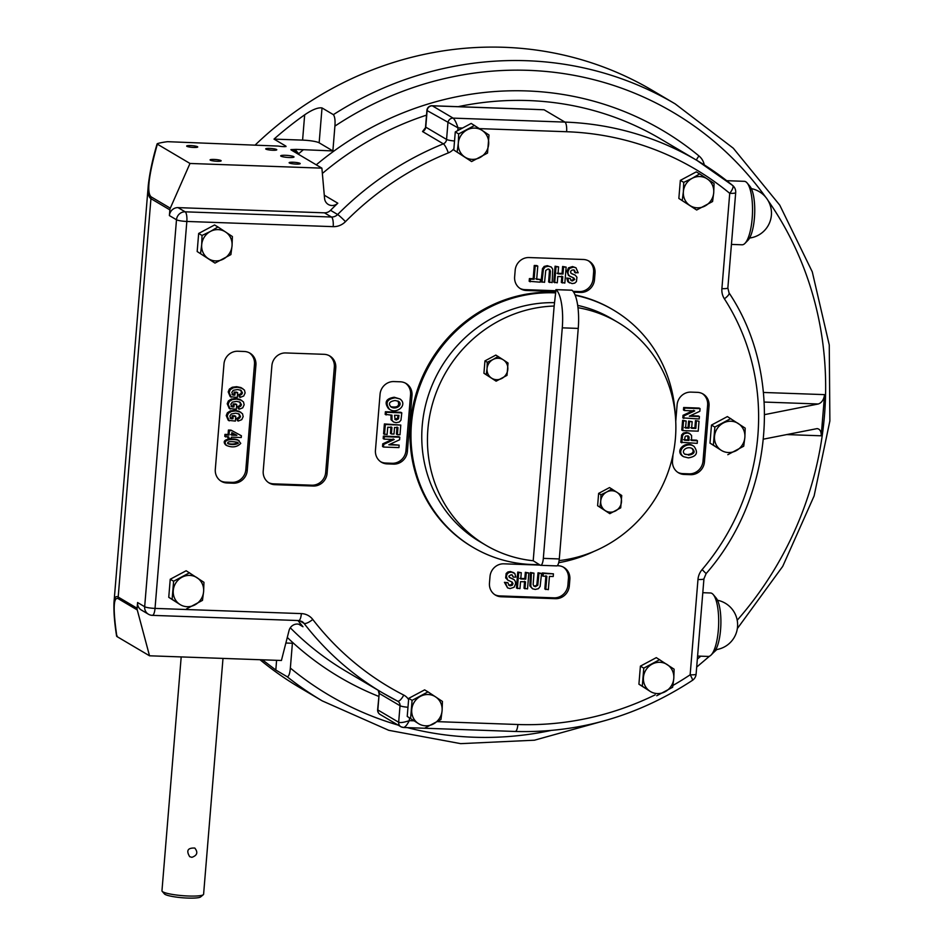 <?xml version="1.0" encoding="UTF-8"?>
<svg xmlns="http://www.w3.org/2000/svg" width="945" height="945" viewBox="0 0 945 945"><rect width="100%" height="100%" fill="white"/><g stroke="black" fill="none" stroke-linecap="round" stroke-linejoin="round"><path stroke-width="1.42" d="M116.637 636.245C114.522 623.157 113.636 611.935 113.979 602.567L113.979 602.567C114.404 597.512 115.81 595.681 118.184 597.051L137.108 608.249A5.008 4.737 120.6 0 0 137.261 609.938L149.523 655.795L116.873 636.505L117.133 635.89M285.862 643.025L292.395 643.261L290.351 668.068C289.855 673.726 288.792 676.62 287.162 676.738L275.81 670.029L276.601 660.307M284.776 146.699L285.91 146.144L274.015 139.104L302.589 140.12A13.372 2.008 -175.3 0 1 319.15 142.813L332.876 150.928L334.908 126.11C335.345 120.428 334.837 116.601 333.372 114.652A346.768 327.478 -59.4 0 1 675.179 103.879L652.475 90.46A346.768 327.478 120.6 0 0 310.669 101.221A346.768 327.478 120.6 0 0 255.422 144.798M333.372 114.652L322.021 107.931C318.075 107.328 312.287 109.62 304.668 114.829L302.589 140.12M262.403 659.811L275.81 670.029M274.015 139.104A346.768 327.478 -59.4 0 1 304.668 114.829M260.017 659.728A346.768 327.478 120.6 0 0 299.553 687.476L322.257 700.895A346.768 327.478 -59.4 0 1 287.162 676.738M299.978 163.355A5.552 0.839 -175.3 0 1 300.203 163.627A5.552 0.839 -175.3 0 1 294.604 164.005A5.552 0.839 -175.3 0 1 289.135 162.717A5.552 0.839 -175.3 0 1 293.907 162.28A5.552 0.839 -175.3 0 1 299.978 163.355M269.679 148.4A5.552 0.839 -175.3 0 1 276.79 149.782A5.552 0.839 -175.3 0 1 271.18 150.16A5.552 0.839 -175.3 0 1 265.71 148.873A5.552 0.839 -175.3 0 1 269.679 148.4M186.897 146.333A5.552 0.839 -175.3 0 1 186.661 146.062A5.552 0.839 -175.3 0 1 192.272 145.684A5.552 0.839 -175.3 0 1 197.729 146.971A5.552 0.839 -175.3 0 1 192.957 147.408A5.552 0.839 -175.3 0 1 186.897 146.333M337.814 203.21A8.351 7.891 -59.4 0 1 324.572 198.426L321.891 168.151L189.992 163.461L170.289 208.183A5.008 4.737 -59.4 0 0 169.864 209.861L169.391 215.578A8.351 7.891 120.6 0 1 178.05 207.628L324.395 212.826A8.351 7.891 120.6 0 0 330.537 210.322A309.169 291.97 120.6 0 1 337.814 203.21L324.289 195.202M137.261 609.938L118.326 598.752A5.008 4.737 -59.4 0 1 118.184 597.051L150.94 198.674A5.008 4.737 120.6 0 1 151.365 196.997C146.487 193.477 148.483 175.864 157.354 144.16L157.602 143.557L157.354 144.16L189.992 163.461M169.864 209.861L150.94 198.674C148.566 197.233 147.68 192.721 148.294 185.149L113.979 602.567M425.238 128.012L422.533 131.544A5.008 4.737 120.6 0 0 425.758 127.138L424.801 128.697L425.569 128.13M526.79 109.171L432.314 105.816A5.008 1.465 -88 0 0 432.089 105.745A5.008 1.465 -88 0 0 431.806 105.828M528.869 109.183L544.107 109.785L564.921 122.094L453.127 118.125L432.314 105.816A5.008 4.737 -59.4 0 0 427.116 110.589L425.758 127.138L446.572 139.435L447.93 122.897A5.008 4.737 -59.4 0 1 453.127 118.125C454.722 119.483 456.34 122.732 458.018 127.87L427.116 110.589A5.008 0.756 4.7 0 1 426.916 110.352A5.008 5.008 0 0 1 432.089 105.745L535.425 109.419M377.634 709.719L379.205 693.417L377.835 709.955A5.008 0.756 -175.3 0 1 377.634 709.719A5.008 5.008 0 0 0 380.079 714.444A5.008 4.737 -59.4 0 1 377.835 709.955L398.66 722.264C400.585 722.925 404.129 722.393 409.279 720.645C407.118 724.933 405.181 727.213 403.456 727.485L515.214 731.465A8.351 2.445 -88 0 0 517.884 724.508A300.805 284.079 120.6 0 0 655.192 694.847M149.523 655.795L281.421 660.484L289.04 630.563A8.351 7.891 -59.4 0 1 302.991 626.759L298.632 624.172M296.151 149.653A5.008 1.382 -12.7 0 1 290.918 149.605L296.151 149.393L296.139 150.787A5.008 0.933 -11.2 0 1 293.186 151.176M291.131 149.96L321.891 168.151M410.603 718.424L412.091 700.363L428.002 691.87L442.425 701.438L442.095 710.699A15.876 14.99 120.6 0 1 433.389 723.976A15.876 14.99 -59.4 0 1 418.222 723.445L407.224 716.416L418.222 723.445A15.876 14.99 -59.4 0 1 411.748 709.624A15.876 14.99 -59.4 0 1 420.442 696.347A15.876 14.99 -59.4 0 1 435.621 696.89A15.876 14.99 -59.4 0 1 442.095 710.699L440.949 719.499L425.026 727.993M471.602 161.56L464.786 157.012A15.876 14.99 -59.4 0 0 479.954 157.543A15.876 14.99 120.6 0 0 488.659 144.266A15.876 14.99 -59.4 0 0 482.186 130.457L471.189 123.429L455.277 131.922L458.656 133.93L458.313 143.191A15.876 14.99 -59.4 0 1 467.019 129.914A15.876 14.99 -59.4 0 1 482.186 130.457L489.002 135.005L487.514 153.066L471.602 161.56L453.789 149.995L455.277 131.922M678.853 198.438L696.666 210.014L678.853 198.438L680.341 180.377L696.252 171.884L699.631 173.892L714.066 183.46L713.723 192.721L712.577 201.521L696.666 210.014M659.693 659.634L643.781 668.127L642.293 686.188L649.912 691.208A15.876 14.99 -59.4 0 0 665.091 691.752A15.876 14.99 120.6 0 0 673.785 678.475L674.128 669.202L656.314 657.637L640.403 666.13L638.914 684.192L649.912 691.208A15.876 14.99 -59.4 0 1 643.439 677.4A15.876 14.99 -59.4 0 1 652.144 664.122A15.876 14.99 -59.4 0 1 667.312 664.654A15.876 14.99 -59.4 0 1 673.785 678.475L672.639 687.263L656.728 695.756M428.002 691.87L424.624 689.874L408.712 698.355L407.224 716.416M197.174 251.524L214.987 263.088L197.174 251.524L198.663 233.462L214.574 224.969L217.952 226.965L232.387 236.534L232.045 245.806L230.899 254.595L214.987 263.088M189.532 572.753L173.608 581.246L172.132 599.307L179.739 604.327A15.876 14.99 -59.4 0 0 194.918 604.871A15.876 14.99 120.6 0 0 203.612 591.594L203.955 582.321L186.153 570.756L170.23 579.25L168.753 597.311L179.739 604.327A15.876 14.99 -59.4 0 1 173.266 590.507A15.876 14.99 -59.4 0 1 181.972 577.23A15.876 14.99 -59.4 0 1 197.139 577.773A15.876 14.99 -59.4 0 1 203.612 591.594L202.466 600.382L186.555 608.875M730.768 418.576L714.857 427.069L713.369 445.13L720.988 450.151A15.876 14.99 -59.4 0 0 736.155 450.694A15.876 14.99 120.6 0 0 744.861 437.417L745.203 428.144L727.39 416.58L711.479 425.073L709.99 443.134L720.988 450.151A15.876 14.99 -59.4 0 1 714.514 436.342A15.876 14.99 -59.4 0 1 723.22 423.065A15.876 14.99 -59.4 0 1 738.388 423.596A15.876 14.99 -59.4 0 1 744.861 437.417L743.715 446.205L727.804 454.699M575.233 295.312A137.875 130.197 -59.4 0 1 613.352 309.995L612.407 309.428A137.875 130.197 120.6 0 0 575.068 294.923M555.27 292.348A137.875 130.197 120.6 0 0 553.416 292.277A137.875 130.197 120.6 0 0 416.804 391.632A137.875 130.197 120.6 0 0 472.087 546.801L473.032 547.356A137.875 130.197 -59.4 0 1 417.761 392.187A137.875 130.197 -59.4 0 1 554.361 292.832A137.875 130.197 -59.4 0 1 555.235 292.867M247.247 470.48L255.918 365.101A13.372 12.628 120.6 0 0 249.941 353.135A13.372 12.628 120.6 0 0 244.223 351.481L237.833 351.245A13.372 12.628 120.6 0 0 223.977 363.967L215.306 469.346A13.372 12.628 120.6 0 0 221.284 481.312A13.372 12.628 120.6 0 0 227.001 482.978L233.391 483.202A13.372 12.628 120.6 0 0 247.247 470.48L245.83 469.641L254.488 364.262A13.372 12.628 120.6 0 0 249.22 352.745M702.348 393.616A13.372 12.628 -59.4 0 1 707.628 405.133L703.021 461.113A13.372 12.628 -59.4 0 1 689.165 473.835L690.582 474.673L684.192 474.449A13.372 12.628 120.6 0 1 678.475 472.783A13.372 12.628 120.6 0 1 672.497 460.817L673.005 454.71M675.746 421.375L677.104 404.838A13.372 12.628 120.6 0 1 690.96 392.116L697.351 392.34A13.372 12.628 120.6 0 1 703.068 394.006A13.372 12.628 120.6 0 1 709.045 405.972L704.438 461.951A13.372 12.628 120.6 0 1 690.582 474.673M327.1 473.327L335.77 367.936A13.372 12.628 120.6 0 0 329.793 355.981A13.372 12.628 120.6 0 0 324.076 354.316L285.744 352.946A13.372 12.628 120.6 0 0 271.888 365.668L263.218 471.047A13.372 12.628 120.6 0 0 269.195 483.013A13.372 12.628 120.6 0 0 274.912 484.679L313.244 486.037A13.372 12.628 120.6 0 0 327.1 473.327L325.682 472.488L334.341 367.097A13.372 12.628 120.6 0 0 329.073 355.58M573.662 292.17L580.632 292.418A13.372 12.628 120.6 0 0 594.488 279.696L595.031 273.105A13.372 12.628 120.6 0 0 589.066 261.151A13.372 12.628 120.6 0 0 583.337 259.485L529.035 257.548A13.372 12.628 120.6 0 0 515.179 270.27L514.635 276.861A13.372 12.628 120.6 0 0 520.612 288.816A13.372 12.628 120.6 0 0 526.33 290.481L555.341 291.521M563.161 567.024A13.372 12.628 -59.4 0 1 568.429 578.541L567.898 585.12A13.372 12.628 -59.4 0 1 554.03 597.842L555.447 598.681L501.157 596.756A13.372 12.628 120.6 0 1 495.428 595.09A13.372 12.628 120.6 0 1 489.463 583.124L490.006 576.544A13.372 12.628 120.6 0 1 503.862 563.822L540.115 565.11M557.16 565.712L558.164 565.748A13.372 12.628 120.6 0 1 563.881 567.413A13.372 12.628 120.6 0 1 569.859 579.38L569.315 585.959A13.372 12.628 120.6 0 1 555.447 598.681M411.996 395.412L407.389 451.403A13.372 12.628 120.6 0 1 393.533 464.125L387.143 463.889A13.372 12.628 120.6 0 1 381.426 462.235A13.372 12.628 120.6 0 1 375.448 450.269L380.055 394.278A13.372 12.628 120.6 0 1 393.911 381.567L400.302 381.792A13.372 12.628 120.6 0 1 406.019 383.457A13.372 12.628 120.6 0 1 411.996 395.412L410.567 394.573L405.972 450.564A13.372 12.628 -59.4 0 1 392.104 463.286L385.725 463.05A13.372 12.628 -59.4 0 1 380.729 461.786M457.167 151.991L458.313 143.191A15.876 14.99 -59.4 0 0 464.786 157.012L453.789 149.995M474.567 125.437L458.656 133.93M699.631 173.892L692.083 178.369A15.876 14.99 -59.4 0 1 707.25 178.912A15.876 14.99 -59.4 0 1 713.723 192.721A15.876 14.99 120.6 0 1 705.017 205.998A15.876 14.99 -59.4 0 1 689.85 205.467A15.876 14.99 -59.4 0 1 683.377 191.646L683.719 182.373L680.341 180.377M697.587 656.066L708.218 656.444A31.752 9.285 -88 0 0 711.112 655.015L714.125 651.944A28.409 8.304 -88 0 0 720.846 625.117A28.409 8.304 -88 0 0 716.038 597.878L713.262 594.594A31.752 9.285 -88 0 0 711.916 593.425A31.752 9.285 -88 0 0 710.475 592.976L702.797 592.704M711.112 655.015A31.752 9.285 -88 0 0 718.625 625.035A31.752 9.285 -88 0 0 713.262 594.594M731.43 244.412L742.061 244.79A31.752 9.285 -88 0 0 744.955 243.373L747.967 240.29A28.409 8.304 -88 0 0 754.689 213.464A28.409 8.304 -88 0 0 749.881 186.224L747.105 182.94A31.752 9.285 -88 0 0 745.759 181.771A31.752 9.285 -88 0 0 744.317 181.322L726.717 180.696M744.955 243.373A31.752 9.285 -88 0 0 752.468 213.381A31.752 9.285 -88 0 0 747.105 182.94M498.169 356.454L492.995 359.525A10.867 10.253 -59.4 0 1 503.378 359.891L508.032 363.01L507.016 375.366L496.125 381.178L483.934 373.251L484.95 360.895L495.83 355.084L503.378 359.891A10.867 10.253 -59.4 0 1 507.808 369.353A10.867 10.253 120.6 0 1 501.854 378.437A10.867 10.253 -59.4 0 1 491.471 378.059L483.934 373.251M611.852 488.943L606.69 492.014A10.867 10.253 -59.4 0 1 617.061 492.38L621.727 495.499L620.711 507.855L609.82 513.667L597.618 505.74L598.634 493.384L609.525 487.573L617.061 492.38A10.867 10.253 -59.4 0 1 621.491 501.842A10.867 10.253 120.6 0 1 615.538 510.926A10.867 10.253 -59.4 0 1 605.166 510.548L597.618 505.74M554.148 306.05L533.204 560.751A129.512 122.307 -59.4 0 1 485.754 545.17A129.512 122.307 -59.4 0 1 432.621 403.397A129.512 122.307 -59.4 0 1 554.148 306.05L556.014 289.666A33.418 9.781 92 0 1 562.275 327.844L543.328 558.377A8.351 2.445 92 0 1 540.658 565.323L556.629 565.89A8.351 2.445 -88 0 0 559.298 558.944L578.245 328.411A33.418 9.781 -88 0 0 571.985 290.233L571.784 290.221M540.658 565.323A8.351 2.445 92 0 1 540.28 565.204L533.204 560.751M577.997 307.704A129.512 122.307 -59.4 0 1 617.569 322.198A129.512 122.307 -59.4 0 1 672.025 458.998A129.512 122.307 -59.4 0 1 559.109 560.598M485.754 545.17L480.072 541.816A129.512 122.307 -59.4 0 1 427.825 397.065A129.512 122.307 -59.4 0 1 554.42 302.66M577.69 305.389A129.512 122.307 -59.4 0 1 611.887 318.831L617.569 322.198M217.952 226.965L210.404 231.442A15.876 14.99 -59.4 0 1 225.571 231.986A15.876 14.99 -59.4 0 1 232.045 245.806A15.876 14.99 120.6 0 1 223.339 259.084A15.876 14.99 -59.4 0 1 208.172 258.54A15.876 14.99 -59.4 0 1 201.698 244.72L202.041 235.459L198.663 233.462M200.553 253.52L201.698 244.72A15.876 14.99 -59.4 0 1 210.404 231.442L202.041 235.459M191.882 857.328C197.233 855.449 198.202 852.366 194.8 848.055C187.736 847.759 186.035 850.63 189.697 856.678L191.882 857.328M763.442 439.153L817.13 428.605C819.976 429.054 821.335 431.452 821.205 435.799L824.583 394.632C823.839 399.688 821.737 402.806 818.287 403.987L764.221 402.062M295.75 152.688L296.139 150.787A8.351 0.91 49 0 1 298.667 153.74L298.372 154.236M181.192 656.929L161.961 890.816A20.884 3.142 4.7 0 0 162.174 891.312A20.884 3.142 4.7 0 0 182.527 895.659A20.884 3.142 4.7 0 0 203.329 894.691A20.884 3.142 4.7 0 0 203.6 894.242L222.996 658.405M157.602 143.557A83.562 12.557 -175.3 0 1 167.56 141.679L278.09 146.073C283.216 146.794 285.827 146.818 285.91 146.144L286.016 146.581M296.151 149.393L332.876 150.928M217.185 161.288A5.552 0.839 -175.3 0 1 210.085 159.906A5.552 0.839 -175.3 0 1 215.684 159.528A5.552 0.839 -175.3 0 1 221.154 160.815A5.552 0.839 -175.3 0 1 217.185 161.288M289.241 157.52A6.686 1.004 -175.3 0 1 280.689 155.854A6.686 1.004 -175.3 0 1 287.434 155.405A6.686 1.004 -175.3 0 1 294.013 156.953A6.686 1.004 -175.3 0 1 289.241 157.52M764.611 414.631L818.287 403.987M412.091 700.363L408.712 698.355M714.857 427.069L711.479 425.073M713.369 445.13L709.99 443.134M173.608 581.246L170.23 579.25M172.132 599.307L168.753 597.311M643.781 668.127L640.403 666.13M642.293 686.188L638.914 684.192M682.231 200.446L683.377 191.646A15.876 14.99 -59.4 0 1 692.083 178.369L683.719 182.373M496.125 381.178L491.471 378.059A10.867 10.253 -59.4 0 1 487.041 368.609L487.277 362.266L484.95 360.895M486.262 374.633L487.041 368.609A10.867 10.253 -59.4 0 1 492.995 359.525L487.277 362.266M609.82 513.667L605.166 510.548A10.867 10.253 -59.4 0 1 600.736 501.098L600.961 494.755L598.634 493.384M599.945 507.122L600.736 501.098A10.867 10.253 -59.4 0 1 606.69 492.014L600.961 494.755M162.174 891.312L164.442 893.923A18.38 2.764 4.7 0 0 182.361 897.75A18.38 2.764 4.7 0 0 200.659 896.899L203.329 894.691M137.108 608.249L137.58 602.532A8.351 7.891 120.6 0 0 141.313 610.009L148.4 614.203A8.351 7.891 -59.4 0 1 144.668 606.725L137.58 602.532M297.982 620.534A309.169 291.97 120.6 0 0 302.991 626.759M268.498 482.576A13.372 12.628 120.6 0 0 273.495 483.84L311.826 485.198A13.372 12.628 120.6 0 0 325.682 472.488M519.915 288.379A13.372 12.628 120.6 0 0 524.912 289.642L555.412 290.729M573.095 291.355L579.214 291.58A13.372 12.628 120.6 0 0 593.07 278.858L593.614 272.266A13.372 12.628 120.6 0 0 588.333 260.749M540.445 279.507L540.221 282.189L529.176 281.279L529.401 278.586L533.169 278.728L534.256 265.474L536.831 265.569L537.776 266.124L536.689 279.377L540.445 279.507L535.744 278.81M549.565 282.52L550.392 271.286L549.73 269.62L548.088 268.994L545.749 270.447L544.568 282.342L541.048 281.693L542.454 268.699L544.155 266.443L547.297 265.675L551.289 267.069L552.731 269.183L552.14 282.614L548.62 281.964L549.447 270.731L548.809 269.101M557.066 273.282L562.062 273.459L562.629 266.478L566.149 267.128L564.838 283.063L561.318 282.413L561.838 276.141M562.275 282.98L562.783 276.696L557.786 276.519L557.278 282.803L553.758 282.142L555.069 266.207L558.589 266.868L558.011 273.837L563.007 274.015L562.062 273.459M570.815 280.287L573.119 279.992L573.343 277.818M575.694 273.01L574.406 270.211L573.178 269.88L571.3 270.435L570.508 271.947L571.323 273.53L575.257 275.184L576.934 277.216L576.438 281.622L574.714 283.146L572.15 283.594L568.76 282.212L567.709 278.598L570.296 278.539L571.217 280.63L572.434 280.937L574.725 279.484L573.922 278.102L568.429 275.444L567 271.286L568.524 267.837L572.505 266.561L575.966 267.778L578.175 272.798L574.737 272.443L573.887 269.986M570.934 273.235L575.257 275.184M569.658 282.945L567.815 281.657L566.764 278.043L570.296 278.539M554.03 597.842L499.728 595.917A13.372 12.628 -59.4 0 1 494.731 594.641M545.773 589.55L546.86 576.308L543.103 576.166L543.328 573.485L553.427 573.839L553.203 576.533L549.435 576.391L548.348 589.645L544.828 588.995L545.915 575.741M543.103 576.166L542.158 575.611L542.371 572.93L553.427 573.839M538.036 572.776L541.556 573.426L540.138 586.42L538.449 588.676L535.295 589.444L532.519 588.782L530.807 586.491L531.409 573.06L530.464 572.505L533.984 573.154L533.157 584.388L533.819 586.054L535.449 586.68L537.788 585.227L538.981 573.332L538.036 572.776L536.843 584.66L535.992 585.758L533.795 586.018M532.519 588.782L529.861 585.924L530.464 572.505M524.959 588.818L525.538 581.837L520.541 581.659L519.963 588.64L516.442 587.991L517.754 572.056L521.274 572.705L520.766 578.978L525.751 579.155L524.806 578.588L525.326 572.316L528.846 572.965L527.534 588.9L524.014 588.251L524.581 581.281M519.809 578.411L524.806 578.588M513.253 577.135L512.32 575.044L511.115 574.737L508.823 576.19L509.627 577.572L514.174 579.675L515.344 581.376L515.604 583.833L514.08 587.282L510.099 588.558L507.583 587.896L505.374 582.876L507.855 582.675L509.142 585.463L510.371 585.794L512.237 585.238L513.04 583.726L512.225 582.144L507.701 580.076L506.343 576.367L507.111 574.052L508.835 572.54L511.387 572.079L514.789 573.461L515.84 577.076L513.253 577.135L511.788 574.832M509.249 577.3L513.607 579.285M507.583 587.896L504.429 582.321L507.855 582.675M508.705 585.12L511.292 584.683L512.095 583.171L511.658 581.884M508.292 580.502L505.669 577.903L506.166 573.497L507.89 571.973L510.442 571.524L513.891 572.729M689.165 473.835L682.774 473.61A13.372 12.628 -59.4 0 1 677.778 472.335M690.382 415.694L698.461 415.977L699.418 416.532L699.205 419.001L682.81 417.891L683.022 415.316L693.784 410.343M683.755 418.446L683.967 415.883L694.729 410.91L684.404 410.543L683.459 409.976L683.66 407.519L699.123 408.063L700.068 408.63L699.843 411.276L689.33 416.178L699.418 416.532M695.473 420.584L699.028 421.234L698.213 431.168L682.751 430.613L681.806 430.058L682.609 420.348L686.153 421.009L685.574 428.061L689.011 428.191L688.066 427.624L688.61 421.057L692.165 421.706L691.622 428.274L695.827 428.428L694.87 427.872L695.473 420.584L699.028 421.234M684.629 427.506L688.066 427.624M690.677 427.719L694.87 427.872M690.653 439.957L696.477 440.157L697.422 440.724L697.209 443.37L680.802 442.26L681.628 434.948L683.318 433.082L686.389 432.432L689.023 433.105L691.563 435.421L691.598 440.512L697.422 440.724M683.566 456.695L682.621 456.14C674.376 450.292 686.011 440.5 693.098 445.827L694.043 446.394C698.591 452.714 696.689 456.541 688.362 457.876L683.566 456.695C675.321 450.859 686.956 441.055 694.043 446.394M399.144 445.142L398.944 447.599L383.481 447.056L383.705 444.398L394.219 439.496L384.131 439.141L383.186 438.586L383.386 436.117L398.849 436.673L399.794 437.228L399.581 439.791L388.808 444.776L399.144 445.142L389.872 444.28M383.481 447.056L382.536 446.489L382.749 443.843L393.262 438.941M397.384 434.676L397.963 427.612L394.526 427.494L393.994 434.062L391.384 433.968L391.927 427.4L387.722 427.246L387.119 434.535L383.575 433.885L384.391 423.951L400.786 425.061L399.995 434.759L397.384 434.676L396.439 434.109L397.018 427.057M391.384 433.968L390.439 433.412L390.982 426.833M385.17 414.394L385.395 411.748L400.845 412.292L401.79 412.847L400.963 420.171L399.286 422.037L396.203 422.687L393.569 422.013L391.986 420.253L391.951 415.162L385.17 414.394M393.569 422.013L391.041 419.698L390.958 415.127M389.505 409.279L388.549 408.724C384.013 402.405 385.903 398.577 394.242 397.243L399.983 398.979C408.216 404.826 396.581 414.619 389.505 409.279C384.958 402.96 386.859 399.133 395.187 397.798L399.983 398.979M405.299 383.056A13.372 12.628 -59.4 0 1 410.567 394.573M220.587 480.863A13.372 12.628 120.6 0 0 225.583 482.139L231.974 482.363A13.372 12.628 120.6 0 0 245.83 469.641M226.611 445.497L225.666 444.93C219.523 438.267 234.738 437.948 238.199 440.169L240.762 443.382C237.136 447.162 232.411 447.871 226.611 445.497C220.468 438.823 235.683 438.504 239.144 440.724M228.737 438.421L228.844 437.074L224.792 436.413L224.957 434.381L228.064 434.499L228.43 430.034L231.017 430.129L241.388 435.763L241.247 437.523L231.454 437.169L231.348 438.515L228.737 438.421L227.792 437.866L227.899 436.519M230.037 418.151L231.986 418.222L232.198 415.717L234.809 415.812L235.754 416.367L235.364 421.092L228.265 420.312L226.245 415.564L227.402 412.764L230.32 410.91L234.714 410.343L239.014 411.229L242.511 413.768L243.172 416.591L241.755 419.663L238.246 421.057L237.301 420.501L236.888 418.292L238.79 417.466L239.558 415.93L238.589 413.721M231.005 406.326L232.966 406.397L233.167 403.893L235.777 403.987L236.722 404.543L236.333 409.268L229.233 408.488L227.225 403.739L228.383 400.94L231.301 399.085L235.683 398.518L239.983 399.404L243.479 401.944L244.153 404.767L242.735 407.838L239.215 409.22L238.27 408.665L237.857 406.468L239.758 405.641L240.526 404.106L239.558 401.897M231.986 394.502L233.935 394.561L234.136 392.069L236.746 392.163L237.691 392.718L237.313 397.443L230.202 396.664L228.194 391.915L229.351 389.104L232.269 387.249L236.652 386.694L240.963 387.568L244.46 390.12L245.121 392.943L243.704 396.014L240.184 397.396L239.239 396.841L238.837 394.644L240.739 393.805L241.507 392.281L240.526 390.061M240.184 397.396L239.782 395.199L241.684 394.372L242.452 392.848L241.034 390.32L237.561 389.541L233.25 390.32L231.832 392.447L232.931 395.057L234.88 395.128L233.935 394.561M234.88 395.128L235.081 392.624L234.136 392.069M235.081 392.624L237.691 392.718M231.147 397.231L229.139 392.482L230.296 389.659L233.214 387.804L237.597 387.249L242.723 388.549M239.782 395.199L238.837 394.644M239.215 409.22L238.813 407.035L240.715 406.208L241.471 404.673L240.065 402.157L236.593 401.365L232.281 402.145L230.863 404.283L231.95 406.882L233.911 406.952L232.966 406.397M233.911 406.952L234.112 404.448L233.167 403.893M234.112 404.448L236.722 404.543M230.178 409.055L228.17 404.306L229.328 401.495L232.246 399.64L236.628 399.073L241.755 400.385M238.813 407.035L237.857 406.468M238.246 421.057L237.833 418.859L239.735 418.033L240.502 416.497L239.097 413.981L235.624 413.189L231.312 413.981L229.883 416.107L230.982 418.706L232.931 418.777L231.986 418.222M232.931 418.777L233.143 416.272L232.198 415.717M233.143 416.272L235.754 416.367M229.21 420.879L227.202 416.131L228.359 413.319L231.265 411.465L235.659 410.898L240.786 412.209M237.833 418.859L236.888 418.292M225.737 436.968L225.902 434.948L224.957 434.381M225.902 434.948L229.009 435.054L228.064 434.499M229.009 435.054L229.375 430.589L228.43 430.034M229.375 430.589L231.962 430.684L231.017 430.129M231.962 430.684L241.388 435.763M236.888 435.338L231.832 432.645L231.619 435.149L236.888 435.338M230.674 434.594L235.943 434.771M238.294 443.299L237.727 442.449C236.25 441.941 225.831 440.358 228.017 443.772C231.856 444.965 235.293 444.811 238.294 443.299L237.171 442.201M227.639 443.453C231.572 444.398 234.821 444.162 237.349 442.744M395.069 400.515C389.328 401.483 387.993 403.633 391.065 406.964C396.014 410.236 403.491 404.673 398.471 401.306L395.069 400.515M390.628 406.657C397.467 407.862 399.912 405.996 397.963 401.046M386.115 414.961L386.34 412.303L385.395 411.748M386.34 412.303L401.79 412.847M398.967 415.41L394.549 415.257L395.128 419.58L396.392 419.97L398.506 418.824L398.967 415.41M394.821 419.32L397.561 418.269L397.987 415.375M384.52 434.44L385.336 424.518L384.391 423.951M385.336 424.518L400.786 425.061M384.131 439.141L384.332 436.684L383.386 436.117M384.332 436.684L399.794 437.228M383.705 444.398L382.749 443.843M688.48 455.159C694.221 454.191 695.555 452.041 692.484 448.721C687.535 445.438 680.046 451.001 685.078 454.368L687.535 454.604C692.98 453.813 694.457 451.757 691.976 448.462M684.641 454.061L687.535 454.604M681.747 442.827L682.585 435.503L684.263 433.637L687.346 432.987L689.968 433.66M683.625 439.708L688.043 439.862L687.771 435.799M688.988 440.417L689.082 436.98L688.291 436.011L685.822 436.011L685.042 436.85L684.57 440.264L688.988 440.417L688.043 439.862M682.751 430.613L683.554 420.915L682.609 420.348M683.554 420.915L686.153 421.009M689.011 428.191L689.555 421.612L688.61 421.057M689.555 421.612L692.165 421.706M695.827 428.428L696.418 421.151M683.967 415.883L683.022 415.316M684.404 410.543L684.605 408.075L683.66 407.519M684.605 408.075L700.068 408.63M505.374 582.876L504.429 582.321M517.387 588.546L518.699 572.611L517.754 572.056M518.699 572.611L521.274 572.705M525.751 579.155L526.27 572.883L525.326 572.316M526.27 572.883L528.846 572.965M531.409 573.06L533.984 573.154M538.981 573.332L541.556 573.426M543.328 573.485L542.371 572.93M569.941 276.389L568.193 274.31L567.945 271.853L569.469 268.404L573.45 267.128L575.966 267.778M567.709 278.598L566.764 278.043M563.007 274.015L563.574 267.045L562.629 266.478M563.574 267.045L566.149 267.128M554.703 282.709L556.014 266.773L555.069 266.207M556.014 266.773L558.589 266.868M541.993 282.26L543.399 269.266L545.1 266.998L548.254 266.23L551.029 266.903M530.121 281.834L530.346 279.153L534.114 279.283L535.201 266.029L534.256 265.474M535.201 266.029L537.776 266.124M530.346 279.153L529.401 278.586M534.114 279.283L533.169 278.728M613.352 309.995A137.875 130.197 -59.4 0 1 675.202 414.04M594.015 551.384A137.875 130.197 -59.4 0 1 558.684 562.7M539.217 564.578A137.875 130.197 -59.4 0 1 473.032 547.356M118.326 598.752C113.365 596.26 112.88 608.84 116.873 636.505M322.021 107.931L319.15 142.813M403.042 727.366A5.008 4.737 -59.4 0 1 398.66 722.264L400.018 705.714L379.205 693.417A5.008 4.737 120.6 0 0 378.52 690.476M409.504 717.94L409.279 720.645L413.839 720.811M462.577 128.036L458.018 127.87L457.793 130.587M437.5 721.649L517.884 724.508M672.946 685.444A300.805 284.079 120.6 0 0 690.145 674.813L697.977 579.498A8.351 1.252 4.7 0 0 703.942 578.789L706.116 573.603C773.908 496.267 783.925 374.858 729.032 292.867L727.851 287.941L735.694 192.626A8.351 8.351 0 0 0 732.682 185.492A8.351 2.717 -50.4 0 0 732.576 185.421A309.169 291.97 120.6 0 0 697.209 160.579A309.169 291.97 120.6 0 0 564.921 122.094A8.351 2.445 -88 0 1 566.61 131.733L479.434 128.626M566.61 131.733A300.805 284.079 120.6 0 1 729.729 193.335L721.897 288.65A16.715 15.781 120.6 0 0 724.378 298.797A225.607 213.062 120.6 0 1 702.111 569.587A16.715 15.781 120.6 0 0 697.977 579.498M169.391 215.578L176.491 219.772A8.351 1.252 4.7 0 0 186.838 221.449L333.183 226.646A16.715 15.781 120.6 0 0 345.468 221.65A300.805 284.079 120.6 0 1 448.32 152.901A13.372 12.628 120.6 0 0 453.895 148.719M151.98 615.242A8.351 2.445 -88 0 0 152.358 615.36A8.351 2.445 -88 0 0 155.027 608.403A8.351 1.252 4.7 0 1 144.668 606.725L176.491 219.772A8.351 7.891 -59.4 0 1 185.149 211.822A8.351 2.445 92 0 1 186.838 221.449L155.027 608.403L301.361 613.6A16.715 15.781 120.6 0 1 312.76 619.436A300.805 284.079 120.6 0 0 403.751 695.083A13.372 12.628 120.6 0 1 408.606 699.631M454.533 140.982A8.351 1.252 -175.3 0 1 446.572 139.435A5.008 4.737 120.6 0 1 443.347 143.853L422.533 131.544M148.4 614.203A8.351 8.351 0 0 0 152.358 615.36L298.703 620.558A8.351 2.445 -88 0 0 301.361 613.6M448.32 152.901A8.351 1.725 -112 0 0 443.347 143.853A309.169 291.97 120.6 0 0 337.637 214.527L330.537 210.322M556.014 289.666L571.985 290.233M562.275 327.844L578.245 328.411M543.328 558.377L559.298 558.944M824.583 394.632L763.477 392.458M316.268 164.82A317.52 299.86 -59.4 0 1 698.981 155.96A16.715 15.781 -59.4 0 1 704.273 164.902M698.981 155.96A8.351 2.717 -50.4 0 0 696.37 160.083M322.363 173.455A309.169 291.97 -59.4 0 1 426.514 115.148M458.136 106.679A309.169 291.97 -59.4 0 1 660.779 139.045L697.209 160.579L732.682 185.492A8.351 2.717 -50.4 0 1 729.729 193.335A8.351 1.252 4.7 0 0 735.694 192.626M298.726 154.448L298.667 153.74A338.404 319.587 -59.4 0 1 303.191 149.865M334.908 126.11A338.404 319.587 -59.4 0 1 765.615 197.092M767.931 200.352A338.404 319.587 -59.4 0 1 737.194 620.263M700.788 656.173A338.404 319.587 -59.4 0 1 697.339 659.078M550.675 730.544A338.404 319.587 -59.4 0 1 407.33 727.626M398.081 725.087A338.404 319.587 -59.4 0 1 290.351 668.068M821.205 435.799L786.571 434.57M378.732 696.394A317.52 299.86 -59.4 0 1 287.292 637.438M151.365 196.997L170.289 208.183M299.376 620.617L304.018 623.357A309.169 291.97 120.6 0 0 382.548 692.862L346.118 671.328A309.169 291.97 -59.4 0 1 290.292 627.787M407.968 707.262A8.351 1.252 4.7 0 1 400.018 705.714A5.008 4.737 120.6 0 0 397.621 701.143L382.548 692.862A309.169 291.97 120.6 0 0 397.538 701.095A8.351 2.74 -63 0 0 397.585 701.131A8.351 2.74 -63 0 0 403.751 695.083M380.079 714.444L400.893 726.752L403.456 727.485M696.111 674.092A8.351 1.252 -175.3 0 1 690.145 674.813A8.351 1.252 -123.6 0 1 692.401 680.376A8.351 8.351 0 0 0 696.111 674.092L703.942 578.789M702.111 569.587L706.116 573.603M724.378 298.797A8.351 2.481 -32.8 0 0 729.032 292.867M721.897 288.65A8.351 1.252 4.7 0 0 727.851 287.941M298.703 620.558L301.892 621.479A8.351 7.891 120.6 0 1 304.018 623.357A8.351 2.575 -37.7 0 0 312.76 619.436M345.468 221.65A8.351 0.709 -135.3 0 0 337.637 214.527A8.351 7.891 120.6 0 1 331.494 217.019L185.149 211.822L178.05 207.628M333.183 226.646A8.351 2.445 -88 0 0 331.494 217.019L324.395 212.826M334.341 367.097L335.77 367.936M311.826 485.198L313.244 486.037M273.495 483.84L274.912 484.679M524.912 289.642L526.33 290.481M579.214 291.58L580.632 292.418M593.614 272.266L595.031 273.105M593.07 278.858L594.488 279.696M568.429 578.541L569.859 579.38M567.898 585.12L569.315 585.959M499.728 595.917L501.157 596.756M707.628 405.133L709.045 405.972M703.021 461.113L704.438 461.951M682.774 473.61L684.192 474.449M405.972 450.564L407.389 451.403M392.104 463.286L393.533 464.125M385.725 463.05L387.143 463.889M254.488 364.262L255.918 365.101M231.974 482.363L233.391 483.202M225.583 482.139L227.001 482.978M395.187 397.798L394.242 397.243M157.118 143.853C152.688 158.701 149.747 172.474 148.294 185.149M378.236 690.311L378.98 693.37M715.755 649.688A25.066 25.066 0 0 0 717.503 600.252M749.598 238.034A25.066 25.066 0 0 0 751.346 188.598M571.89 290.186L555.92 289.619M675.179 103.879L733.285 148.211L779.755 205.148L812.275 271.841L829.261 344.972L829.875 420.938L814.106 495.96L782.732 566.35L737.313 628.626M716.818 649.522L713.321 652.759M709.553 656.161L696.689 667.087M606.395 720.208L534.421 740.207L460.676 743.644L388.773 730.32L322.257 700.895M425.569 126.701L426.916 110.352M692.401 680.376C637.674 716.18 578.612 733.214 515.214 731.465"/></g></svg>

